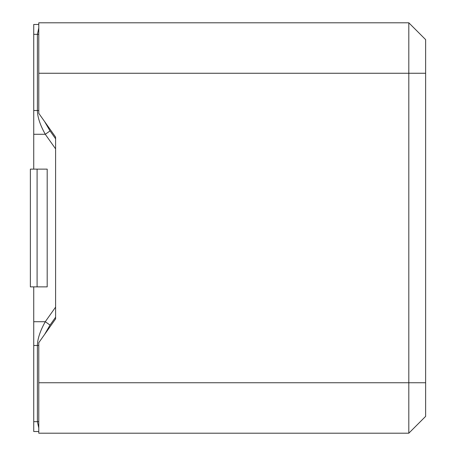 <?xml version="1.0" encoding="UTF-8"?>
<svg xmlns="http://www.w3.org/2000/svg" width="456" height="456" viewBox="0 0 456 456"><rect width="100%" height="100%" fill="white"/><g stroke="black" fill="none" stroke-linecap="round" stroke-linejoin="round"><path stroke-width="0.68" d="M425.63 382.744L425.63 416.379L408.81 433.2L38.777 433.2L38.777 342.684L55.598 318.898L55.598 137.102L38.777 113.316L38.777 22.8L408.81 22.8L425.63 39.621L425.63 382.744L408.81 382.744L408.81 433.2M425.63 39.621L408.81 22.8L408.81 73.256L38.777 73.256M38.777 382.744L408.81 382.744L408.81 73.256L425.63 73.256M38.777 24.482L33.733 24.482L33.733 110.5L37.398 110.5A6.726 4.759 -0 0 1 38.777 110.603M38.777 28.038L37.398 34.337A6.726 4.759 -0 0 1 38.777 34.434M33.733 34.337L37.398 34.337L37.398 110.5C37.517 117.129 40.145 125.058 45.281 134.286L50.04 130.923L44.608 121.558M55.598 307.122L45.281 321.714L50.04 325.077L44.608 334.442M38.777 431.518L33.733 431.518L33.733 421.663L37.398 421.663A6.726 4.759 0 0 0 38.777 421.566M33.733 110.5L33.733 169.13L47.19 169.13L47.19 286.87L33.733 286.87L33.733 321.714L45.281 321.714C40.145 330.942 37.517 338.871 37.398 345.5A6.726 4.759 0 0 0 38.777 345.397M33.733 321.714L33.733 345.5L37.398 345.5L37.398 421.663L38.777 427.962M50.04 130.923L55.598 138.784L55.598 137.102M50.04 325.077L55.598 317.216L55.598 318.898M33.733 421.663L33.733 345.5M47.19 286.87L37.096 286.87L37.096 169.13L47.19 169.13L47.19 286.87M33.733 286.87L30.37 286.87L30.37 169.13L33.733 169.13M55.598 148.878L45.281 134.286L33.733 134.286"/></g></svg>
